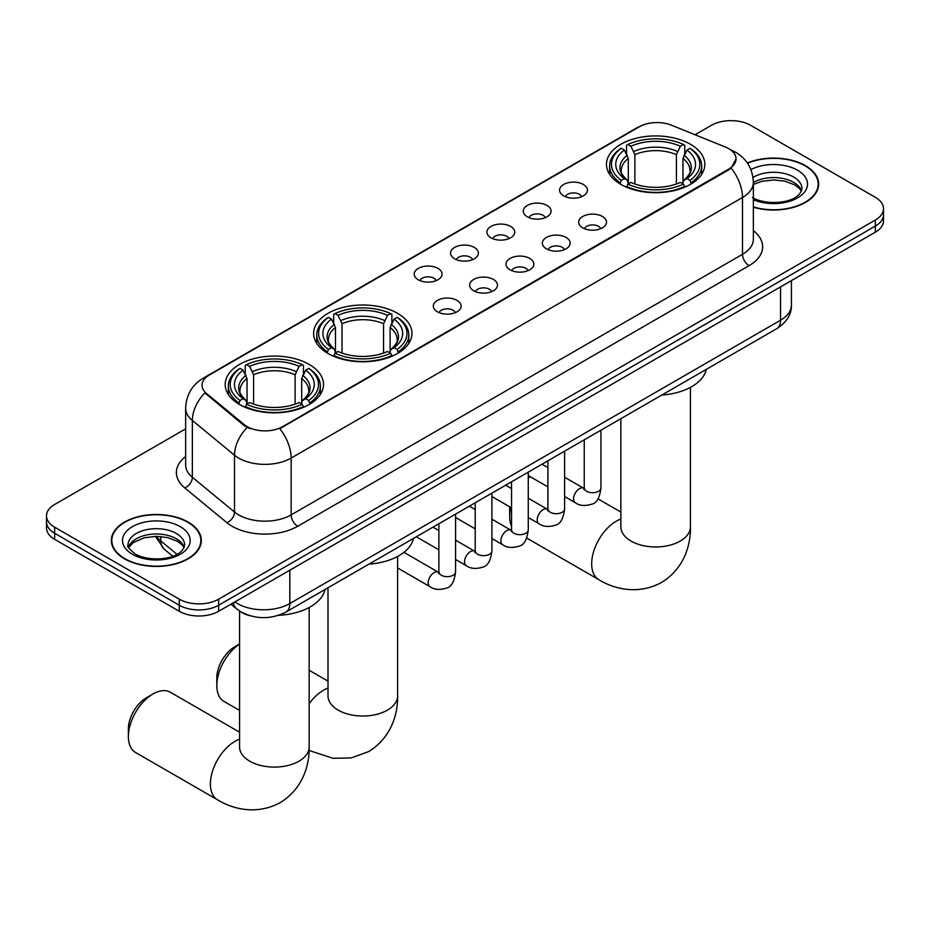 <?xml version="1.0" encoding="UTF-8"?>
<svg xmlns="http://www.w3.org/2000/svg" width="930" height="930" viewBox="0 0 930 930"><rect width="100%" height="100%" fill="white"/><g stroke="black" fill="none" stroke-linecap="round" stroke-linejoin="round"><path stroke-width="1.4" d="M397.563 313.329A49.174 28.388 0 0 0 343.972 307.167A49.174 28.388 0 0 0 313.619 333.393A49.174 28.388 0 0 0 328.023 353.47A49.174 28.388 0 0 0 381.602 359.631A49.174 28.388 0 0 0 411.967 333.393A49.174 28.388 0 0 0 397.563 313.329M309.132 364.386A49.174 28.388 0 0 0 255.541 358.224A49.174 28.388 0 0 0 225.188 384.45A49.174 28.388 0 0 0 239.591 404.527A49.174 28.388 0 0 0 293.171 410.688A49.174 28.388 0 0 0 323.524 384.45A49.174 28.388 0 0 0 309.132 364.386M690.409 144.243A49.174 28.388 0 0 0 636.829 138.093A49.174 28.388 0 0 0 606.476 164.319A49.174 28.388 0 0 0 620.868 184.396A49.174 28.388 0 0 0 674.459 190.545A49.174 28.388 0 0 0 704.812 164.319A49.174 28.388 0 0 0 690.409 144.243M563.661 195.835A13.915 8.033 180 0 1 560.906 193.556A13.915 8.033 180 0 1 565.51 183.57A13.915 8.033 180 0 1 583.343 184.466A13.915 8.033 180 0 1 586.109 193.556A13.915 8.033 180 0 1 563.661 195.835M581.657 196.672A8.347 4.824 0 0 0 579.413 194.324A8.347 4.824 0 0 0 571.183 193.091A8.347 4.824 0 0 0 565.359 196.672M527.322 216.818A13.915 8.033 180 0 1 524.567 214.539A13.915 8.033 180 0 1 529.17 204.554A13.915 8.033 180 0 1 547.003 205.449A13.915 8.033 180 0 1 549.77 214.539A13.915 8.033 180 0 1 527.322 216.818M545.306 217.655A8.347 4.824 0 0 0 543.074 215.307A8.347 4.824 0 0 0 534.843 214.074A8.347 4.824 0 0 0 529.019 217.655M490.982 237.801A13.915 8.033 180 0 1 488.215 235.523A13.915 8.033 180 0 1 492.83 225.537A13.915 8.033 180 0 1 510.663 226.432A13.915 8.033 180 0 1 513.418 235.523A13.915 8.033 180 0 1 490.982 237.801M508.966 238.638A8.347 4.824 0 0 0 506.722 236.29A8.347 4.824 0 0 0 498.503 235.058A8.347 4.824 0 0 0 492.679 238.638M454.631 258.784A13.915 8.033 180 0 1 451.875 256.506A13.915 8.033 180 0 1 456.479 246.52A13.915 8.033 180 0 1 474.312 247.415A13.915 8.033 180 0 1 477.078 256.506A13.915 8.033 180 0 1 454.631 258.784M472.626 259.621A8.347 4.824 0 0 0 470.382 257.273A8.347 4.824 0 0 0 462.152 256.041A8.347 4.824 0 0 0 456.328 259.621M418.291 279.767A13.915 8.033 180 0 1 415.524 277.489A13.915 8.033 180 0 1 420.139 267.503A13.915 8.033 180 0 1 437.972 268.398A13.915 8.033 180 0 1 440.739 277.489A13.915 8.033 180 0 1 418.291 279.767M436.275 280.604A8.347 4.824 0 0 0 434.031 278.256A8.347 4.824 0 0 0 425.812 277.024A8.347 4.824 0 0 0 419.988 280.604M582.761 227.838A13.915 8.033 180 0 1 579.995 225.572A13.915 8.033 180 0 1 584.61 215.574A13.915 8.033 180 0 1 602.442 216.481A13.915 8.033 180 0 1 605.198 225.572A13.915 8.033 180 0 1 582.761 227.838M600.745 228.675A8.347 4.824 0 0 0 598.502 226.327A8.347 4.824 0 0 0 590.271 225.107A8.347 4.824 0 0 0 584.459 228.675M546.41 248.822A13.915 8.033 180 0 1 543.655 246.555A13.915 8.033 180 0 1 548.258 236.557A13.915 8.033 180 0 1 566.091 237.464A13.915 8.033 180 0 1 568.858 246.555A13.915 8.033 180 0 1 546.41 248.822M564.394 249.659A8.347 4.824 0 0 0 562.162 247.31A8.347 4.824 0 0 0 553.931 246.09A8.347 4.824 0 0 0 548.107 249.659M510.07 269.805A13.915 8.033 180 0 1 507.303 267.538A13.915 8.033 180 0 1 511.919 257.54A13.915 8.033 180 0 1 529.751 258.447A13.915 8.033 180 0 1 532.506 267.538A13.915 8.033 180 0 1 510.07 269.805M528.054 270.642A8.347 4.824 0 0 0 525.81 268.293A8.347 4.824 0 0 0 517.591 267.073A8.347 4.824 0 0 0 511.767 270.642M473.73 290.788A13.915 8.033 180 0 1 470.964 288.521A13.915 8.033 180 0 1 475.579 278.523A13.915 8.033 180 0 1 493.412 279.43A13.915 8.033 180 0 1 496.167 288.521A13.915 8.033 180 0 1 473.73 290.788M491.714 291.625A8.347 4.824 0 0 0 489.471 289.276A8.347 4.824 0 0 0 481.24 288.056A8.347 4.824 0 0 0 475.416 291.625M437.379 311.771A13.915 8.033 180 0 1 434.624 309.504A13.915 8.033 180 0 1 439.227 299.507A13.915 8.033 180 0 1 457.06 300.413A13.915 8.033 180 0 1 459.827 309.504A13.915 8.033 180 0 1 437.379 311.771M455.363 312.608A8.347 4.824 0 0 0 453.131 310.26A8.347 4.824 0 0 0 444.9 309.039A8.347 4.824 0 0 0 439.076 312.608M725.377 147.021A25.052 14.462 180 0 1 728.725 148.637A25.052 14.462 180 0 1 736.06 158.867A25.052 14.462 180 0 1 728.725 169.097L282.627 426.649A25.052 14.462 180 0 1 244.392 424.719L206.565 393.529A25.052 14.462 180 0 1 202.031 385.229A25.052 14.462 180 0 1 209.378 375.011L639.282 126.806A25.052 14.462 180 0 1 671.355 125.178L725.377 147.021M249.996 615.741A27.83 16.066 180 0 1 238.754 610.475M753.37 207.239A45 25.982 0 0 0 818.656 184.059A45 25.982 0 0 0 805.485 165.691A45 25.982 0 0 0 747.348 162.982M188.151 522.09A45 25.982 0 0 0 139.116 516.464A45 25.982 0 0 0 111.344 540.47A45 25.982 0 0 0 124.515 558.837A45 25.982 0 0 0 173.561 564.464A45 25.982 0 0 0 201.333 540.47A45 25.982 0 0 0 188.151 522.09M111.809 542.806A45 25.982 0 0 0 111.647 543.492M736.06 158.867L731.154 168.074L728.725 169.841L279.802 428.66A32.469 18.751 60 0 1 291.148 458.083A37.107 21.425 180 0 1 238.673 458.083A37.107 21.425 180 0 1 234.511 455.223L192.359 420.476A37.107 21.425 180 0 1 185.651 408.177L185.651 465A37.107 21.425 0 0 0 192.359 477.288L234.511 512.035A37.107 21.425 0 0 0 238.673 514.895A37.107 21.425 0 0 0 291.148 514.895L742.5 254.32A37.107 21.425 0 0 0 753.37 239.161L753.37 182.35A37.107 21.425 180 0 1 742.5 197.497A32.469 18.751 -120 0 0 731.154 168.074M185.651 428.846L54.649 504.478A27.83 16.066 0 0 0 46.5 515.848L46.5 527.961A27.83 16.066 0 0 0 54.649 539.33L179.292 611.289L179.292 605.232A27.83 16.066 0 0 0 218.655 605.232L875.351 226.095A27.83 16.066 0 0 0 883.5 214.737A27.83 16.066 0 0 1 875.351 226.095L218.655 605.232A27.83 16.066 0 0 1 179.292 605.232L54.649 533.274L179.292 605.232L179.292 599.176A27.83 16.066 0 0 0 218.655 599.176L875.351 220.038A27.83 16.066 0 0 0 883.5 208.68A27.83 16.066 0 0 0 875.351 197.311L750.708 125.352A27.83 16.066 0 0 0 711.345 125.352L695.047 134.757M46.5 521.904A27.83 16.066 0 0 0 54.649 533.274A27.83 16.066 0 0 1 46.5 521.904M250.019 428.66L244.392 425.812L204.879 392.913A32.469 21.716 129.5 0 0 192.359 420.476L192.359 477.288A9.277 6.208 -50.5 0 1 184.768 487.936A46.384 26.784 180 0 1 185.651 456.502M46.5 515.848A27.83 16.066 0 0 0 54.649 527.205L179.292 599.176M201.031 543.492A45 25.982 0 0 0 200.868 542.806M818.354 187.081A45 25.982 0 0 0 818.191 186.395M179.292 611.289A27.83 16.066 0 0 0 218.655 611.289L875.351 232.163A27.83 16.066 0 0 0 883.5 220.794L883.5 208.68M753.37 206.937A44.535 25.715 0 0 0 818.191 184.059A44.535 25.715 0 0 0 805.148 165.877A44.535 25.715 0 0 0 747.522 163.238M124.853 558.651A44.535 25.715 0 0 0 173.375 564.219A44.535 25.715 0 0 0 200.868 540.47A44.535 25.715 0 0 0 187.825 522.288A44.535 25.715 0 0 0 139.291 516.708A44.535 25.715 0 0 0 111.809 540.47A44.535 25.715 0 0 0 124.853 558.651M510.779 507.42A34.794 20.088 120 0 0 509.675 516.452L509.675 508.884A25.517 14.729 -60 0 1 509.756 506.827M530.147 476.637A34.794 20.088 120 0 0 528.263 478.183M509.675 516.452A34.794 20.088 120 0 0 511.558 526.275M528.263 477.323L529.798 476.427L528.263 477.323M619.985 183.873L621.31 180.362A44.163 25.494 0 0 1 621.31 148.289L624.344 150.044A39.897 23.029 0 0 0 624.344 178.607L627.343 180.304L628.308 183.884M628.308 182.431L628.308 158.449L624.344 150.044M626.553 153.834L626.553 145.254L627.866 144.499A44.163 25.494 0 0 1 683.422 144.499L680.376 146.254A39.897 23.029 0 0 0 630.9 146.254L634.876 154.659L634.876 183.989M676.412 183.989L676.412 154.659L680.376 146.254M661.776 395.064A51.022 29.458 0 0 0 706.3 369.361M626.553 186.419A46.012 26.563 0 0 0 684.736 186.419L683.422 184.14A44.163 25.494 0 0 1 627.866 184.14L626.553 187.209M684.736 187.209L684.736 186.419M621.31 148.289L619.985 149.044A46.012 26.563 0 0 0 609.627 165.831A46.012 26.563 0 0 0 619.985 182.629M683.422 144.499L684.736 145.254L684.736 153.834M627.866 184.14L630.9 182.396A39.897 23.029 0 0 0 680.376 182.396L683.422 184.14M624.344 178.607L621.31 180.362M630.9 146.254L627.866 144.499M627.343 155.205A35.689 20.599 0 0 0 627.343 180.304L627.506 180.42C622.437 175.514 620.38 172.19 621.31 170.434A34.329 19.821 0 0 1 628.308 158.449M691.292 182.629A46.012 26.563 0 0 0 701.662 165.831A46.012 26.563 0 0 0 691.292 149.044L689.979 148.289A44.163 25.494 0 0 1 689.979 180.362L691.292 183.873M689.979 180.362L686.944 178.607A39.897 23.029 0 0 0 686.944 150.044L689.979 148.289M686.944 150.044L682.969 158.449L682.969 182.431L683.945 180.304L686.944 178.607M682.969 158.449A34.329 19.821 0 0 1 689.967 170.434C690.909 172.201 688.839 175.526 683.771 180.42L683.945 180.304A35.689 20.599 0 0 0 683.945 155.205M682.969 183.884L682.969 182.431M239.568 644.083A34.794 20.088 120 0 0 216.818 685.538L216.818 677.958A25.517 14.729 -60 0 1 234.86 646.71L239.568 644.002L234.86 646.71M216.818 685.538A34.794 20.088 120 0 0 224.025 701.464L239.568 710.427M327.139 352.947L328.453 349.436A44.163 25.494 0 0 1 328.453 317.363L331.487 319.118A39.897 23.029 0 0 0 331.487 347.68L334.486 349.389L335.463 352.97M335.463 351.505L335.463 327.523L331.487 319.118M333.696 322.919L333.696 314.328L335.021 313.573A44.163 25.494 0 0 1 390.565 313.573L387.531 315.328A39.897 23.029 0 0 0 338.055 315.328L342.019 323.733L342.019 353.063M383.555 353.063L383.555 323.733L387.531 315.328M368.919 564.15A51.022 29.458 0 0 0 413.443 538.435M333.696 355.493A46.012 26.563 0 0 0 391.879 355.493L390.565 353.226A44.163 25.494 0 0 1 335.021 353.226L333.696 356.283M391.879 356.283L391.879 355.493M328.453 317.363L327.139 318.118A46.012 26.563 0 0 0 316.77 334.916A46.012 26.563 0 0 0 327.139 351.714M390.565 313.573L391.879 314.328L391.879 322.919M335.021 353.226L338.055 351.47A39.897 23.029 0 0 0 387.531 351.47L390.565 353.226M331.487 347.68L328.453 349.436M338.055 315.328L335.021 313.573M334.486 324.279A35.689 20.599 0 0 0 334.486 349.389L334.661 349.494C329.592 344.588 327.523 341.264 328.464 339.508A34.329 19.821 0 0 1 335.463 327.523M398.447 351.714A46.012 26.563 0 0 0 408.805 334.916A46.012 26.563 0 0 0 398.447 318.118L397.122 317.363A44.163 25.494 0 0 1 397.122 349.436L398.447 352.947M397.122 349.436L394.088 347.68A39.897 23.029 0 0 0 394.088 319.118L397.122 317.363M394.088 319.118L390.123 327.523L390.123 351.505L391.088 349.389L394.088 347.68M390.123 327.523A34.329 19.821 0 0 1 397.122 339.508C398.052 341.275 395.982 344.6 390.925 349.494L391.088 349.389A35.689 20.599 0 0 0 391.088 324.279M390.123 352.97L390.123 351.505M128.387 736.595L128.387 729.015A25.517 14.729 -60 0 1 146.429 697.767L152.997 693.978A34.794 20.088 120 0 0 128.387 736.595A34.794 20.088 120 0 0 135.594 752.521L217.597 799.858A34.794 20.088 -60 0 1 212.261 771.981A34.794 20.088 -60 0 1 234.999 741.326A34.794 20.088 -60 0 1 239.568 739.176M238.708 404.004L240.021 400.493A44.163 25.494 0 0 1 240.021 368.42L243.056 370.175A39.897 23.029 0 0 0 243.056 398.738L246.055 400.446L247.031 404.027M247.031 402.562L247.031 378.58L243.056 370.175M245.264 373.976L245.264 365.385L246.578 364.63A44.163 25.494 0 0 1 302.134 364.63L299.1 366.385A39.897 23.029 0 0 0 249.624 366.385L253.588 374.79L253.588 404.12M295.124 404.12L295.124 374.79L299.1 366.385M278.582 615.311A51.022 29.458 0 0 0 325.012 589.492M245.264 406.55A46.012 26.563 0 0 0 303.447 406.55L302.134 404.283A44.163 25.494 0 0 1 246.578 404.283L245.264 407.34M303.447 407.34L303.447 406.55M240.021 368.42L238.708 369.175A46.012 26.563 0 0 0 228.338 385.973A46.012 26.563 0 0 0 238.708 402.771M302.134 364.63L303.447 365.385L303.447 373.976M246.578 404.283L249.624 402.527A39.897 23.029 0 0 0 299.1 402.527L302.134 404.283M243.056 398.738L240.021 400.493M249.624 366.385L246.578 364.63M246.055 375.336A35.689 20.599 0 0 0 246.055 400.446L246.229 400.551C241.161 395.645 239.091 392.321 240.033 390.565A34.329 19.821 0 0 1 247.031 378.58M310.016 402.771A46.012 26.563 0 0 0 320.373 385.973A46.012 26.563 0 0 0 310.016 369.175L308.69 368.42A44.163 25.494 0 0 1 308.69 400.493L310.016 404.004M308.69 400.493L305.656 398.738A39.897 23.029 0 0 0 305.656 370.175L308.69 368.42M305.656 370.175L301.692 378.58L301.692 402.562L302.657 400.446L305.656 398.738M301.692 378.58A34.329 19.821 0 0 1 308.69 390.565C309.62 392.332 307.551 395.657 302.494 400.551L302.657 400.446A35.689 20.599 0 0 0 302.657 375.336M301.692 404.027L301.692 402.562M239.568 732.201L170.388 692.257A34.794 20.088 120 0 0 152.997 693.978L146.429 697.767M206.565 393.529L206.565 394.622M244.392 424.719L244.392 425.812M282.627 426.649L282.627 427.393M728.725 169.097L728.725 169.841M297.716 526.264A9.277 5.359 60 0 1 291.148 514.895L291.148 458.083L742.5 197.497L742.5 254.32A9.277 5.359 60 0 0 749.057 265.678L297.716 526.264A46.384 26.784 180 0 1 232.105 526.264A46.384 26.784 180 0 1 226.908 522.683L184.768 487.936M753.37 182.35C752.742 169.004 746.883 158.995 735.781 152.334L731.096 150.056A32.469 15.206 112 0 0 730.654 149.893M206.611 376.906A32.469 18.751 -120 0 0 203.252 378.161C192.15 384.834 186.279 394.843 185.651 408.177M203.252 378.161L636.55 128.003A32.469 18.751 60 0 1 639.015 126.957M247.159 427.533A32.469 21.716 129.5 0 0 234.511 455.223L234.511 512.035A9.277 6.208 -50.5 0 1 226.908 522.683M753.37 230.675A46.384 26.784 180 0 1 749.057 265.678M218.655 599.176L218.655 611.289M875.351 220.038L875.351 232.163M54.649 527.205L54.649 539.33M234.86 601.942A37.107 21.425 0 0 0 237.359 603.524A37.107 21.425 0 0 0 289.834 603.524L780.549 320.222A37.107 21.425 0 0 0 791.418 305.063C791.697 314.282 786.792 322.164 776.713 328.709L285.998 612.021A18.554 10.718 60 0 0 289.834 603.524L289.834 570.195M780.549 286.893L780.549 320.222A18.554 10.718 60 0 1 776.713 328.709M233.36 602.803A18.554 12.415 129.5 0 0 236.592 608.836L230.954 604.198M156.531 536.343A37.107 21.425 0 0 0 160.797 540.969L160.797 536.529M172.759 556.21L164.192 549.142A18.554 12.415 129.5 0 1 160.797 540.969L176.967 554.303M801.474 190.929A28.284 16.322 0 0 0 793.662 182.361A28.284 16.322 0 0 0 753.37 182.536M752.51 197.602C767.052 206.1 799.382 203.728 801.939 188.604A28.284 16.322 0 0 0 793.662 177.06A28.284 16.322 0 0 0 753.021 177.444M753.37 199.694A33.84 19.542 0 0 0 799.242 196.858A33.84 19.542 0 0 0 797.591 170.237A33.84 19.542 0 0 0 750.894 169.597M184.14 547.34A28.284 16.322 0 0 0 176.328 538.772A28.284 16.322 0 0 0 147.951 534.727A28.284 16.322 0 0 0 128.526 547.34M176.328 533.471A28.284 16.322 0 0 0 145.51 529.926A28.284 16.322 0 0 0 128.061 545.015C126.573 545.887 128.956 548.886 135.187 554.001C149.73 562.511 182.048 560.139 184.617 545.015A28.284 16.322 0 0 0 176.328 533.471M132.409 554.28A33.84 19.542 0 0 0 180.269 554.28A33.84 19.542 0 0 0 180.269 526.647A33.84 19.542 0 0 0 132.409 526.647A33.84 19.542 0 0 0 132.409 554.28M690.432 387.368L690.432 526.868A34.794 20.088 180 0 1 680.249 541.074A34.794 20.088 180 0 1 631.04 541.074A34.794 20.088 180 0 1 620.856 526.868L620.926 528.228M690.432 526.868C690.909 544.341 684.41 568.463 661.509 582.482C637.922 595.305 613.788 588.876 598.885 579.727A34.794 20.088 -60 0 1 593.549 551.85A34.794 20.088 -60 0 1 616.276 521.195A34.794 20.088 -60 0 1 620.856 519.045M676.412 154.659A34.329 19.821 0 0 0 634.876 154.659M677.377 151.416A35.689 20.599 0 0 0 633.9 151.416M397.587 556.454L397.587 695.954A34.794 20.088 180 0 1 387.392 710.148A34.794 20.088 180 0 1 338.195 710.148A34.794 20.088 180 0 1 327.999 695.954L328.081 697.314M309.144 703.789A34.794 20.088 -60 0 1 323.431 690.269A34.794 20.088 -60 0 1 327.999 688.119M383.555 323.733A34.329 19.821 0 0 0 342.019 323.733M384.532 320.49A35.689 20.599 0 0 0 341.054 320.49M309.144 607.511L309.144 747.011A34.794 20.088 180 0 1 298.96 761.205A34.794 20.088 180 0 1 249.752 761.205A34.794 20.088 180 0 1 239.568 747.011L239.649 748.371M295.124 374.79A34.329 19.821 0 0 0 253.588 374.79M296.1 371.547A35.689 20.599 0 0 0 252.623 371.547M600.943 430.183L600.943 487.901A8.347 4.824 180 0 1 598.118 491.517A8.347 4.824 180 0 1 586.691 491.307A8.347 4.824 180 0 1 584.249 487.901L583.982 489.703L584.726 489.087M600.943 487.901C599.804 497.597 596.804 503.014 591.945 504.141C585.04 506.28 579.495 505.804 575.298 502.7A8.347 4.824 -60 0 1 574.019 496.016A8.347 4.824 -60 0 1 579.483 488.657A8.347 4.824 -60 0 1 579.843 488.459A8.347 4.824 -60 0 1 583.656 488.238L584.226 488.541M564.603 451.166L564.603 508.884A8.347 4.824 180 0 1 561.778 512.5A8.347 4.824 180 0 1 550.351 512.291A8.347 4.824 180 0 1 547.909 508.884L547.63 510.686L548.386 510.07M564.603 508.884C563.464 518.58 560.453 523.997 555.594 525.125C548.7 527.264 543.155 526.787 538.958 523.683A8.347 4.824 -60 0 1 537.68 516.999A8.347 4.824 -60 0 1 543.132 509.64A8.347 4.824 -60 0 1 543.504 509.442A8.347 4.824 -60 0 1 547.305 509.222L547.875 509.524M528.263 472.149L528.263 529.868A8.347 4.824 180 0 1 525.427 533.483A8.347 4.824 180 0 1 514.011 533.274A8.347 4.824 180 0 1 511.558 529.868L511.291 531.669L512.035 531.053M528.263 529.868C527.112 539.563 524.113 544.98 519.254 546.108C512.36 548.247 506.804 547.77 502.619 544.666A8.347 4.824 -60 0 1 501.34 537.982A8.347 4.824 -60 0 1 506.792 530.623A8.347 4.824 -60 0 1 507.164 530.426A8.347 4.824 -60 0 1 510.965 530.205L511.535 530.507M491.912 493.133L491.912 550.851A8.347 4.824 180 0 1 489.087 554.466A8.347 4.824 180 0 1 477.66 554.257A8.347 4.824 180 0 1 475.218 550.851L474.951 552.653L475.695 552.036M491.912 550.851C490.773 560.546 487.773 565.963 482.903 567.091C476.009 569.23 470.464 568.753 466.267 565.649A8.347 4.824 -60 0 1 464.988 558.965A8.347 4.824 -60 0 1 470.441 551.606A8.347 4.824 -60 0 1 470.813 551.409A8.347 4.824 -60 0 1 474.625 551.188L475.195 551.49M455.572 514.116L455.572 571.834A8.347 4.824 180 0 1 452.747 575.449A8.347 4.824 180 0 1 441.32 575.24A8.347 4.824 180 0 1 438.867 571.834L438.6 573.636L439.355 573.02M455.572 571.834C454.421 581.529 451.422 586.946 446.563 588.074C439.669 590.213 434.124 589.736 429.927 586.632A8.347 4.824 -60 0 1 428.649 579.948A8.347 4.824 -60 0 1 434.101 572.589A8.347 4.824 -60 0 1 434.473 572.392A8.347 4.824 -60 0 1 438.274 572.171L438.844 572.473M636.55 128.003L642.502 125.236M285.998 612.021C271.06 619.531 256.134 619.531 241.196 612.021L236.592 608.836M791.418 305.063L791.418 280.616M164.192 549.142L155.298 536.354M801.335 191.255L799.626 188.697L794.813 184.907L784.862 181.152L773.632 179.932L761.67 181.35L753.37 184.431M818.191 187.779L818.191 184.059M184.012 547.665L182.303 545.096L177.491 541.318L167.54 537.563L156.31 536.343L144.348 537.761L133.176 542.609L128.666 547.665M200.868 544.19L200.868 540.47M111.809 544.19L111.809 540.47M598.885 579.727L526.717 538.063M609.627 174.329L609.627 165.831M701.662 174.329L701.662 165.831M620.856 512.058L597.955 498.84M620.856 418.698L620.856 526.868M397.587 695.954C398.052 713.415 391.553 737.548 368.652 751.568L351.435 757.892L333.056 758.299L309.074 750.487M316.77 343.402L316.77 334.916M408.805 343.402L408.805 334.916M327.999 681.144L309.144 670.263M327.999 587.772L327.999 695.954M309.144 747.011C309.62 764.472 303.122 788.605 280.221 802.613C256.634 815.447 232.5 809.007 217.597 799.858M228.338 394.46L228.338 385.973M320.373 394.46L320.373 385.973M239.568 611.091L239.568 747.011M575.298 502.7L564.603 496.527M547.909 486.89L528.263 475.544M584.249 439.832L584.249 487.901M583.656 488.238L564.603 477.241M547.909 467.604L542.027 464.21M538.958 523.683L528.263 517.51M511.558 507.873L491.912 496.527M547.909 460.815L547.909 508.884M547.305 509.222L528.263 498.224M511.558 488.587L505.676 485.193M502.619 544.666L491.912 538.493M475.218 528.856L455.572 517.51M511.558 481.798L511.558 529.868M510.965 530.205L491.912 519.207M475.218 509.57L469.336 506.176M466.267 565.649L455.572 559.476M438.867 549.839L416.291 536.796M475.218 502.781L475.218 550.851M474.625 551.188L455.572 540.191M438.867 530.553L432.996 527.159M429.927 586.632L397.587 567.963M438.867 523.764L438.867 571.834M438.274 572.171L403.922 552.339"/></g></svg>
